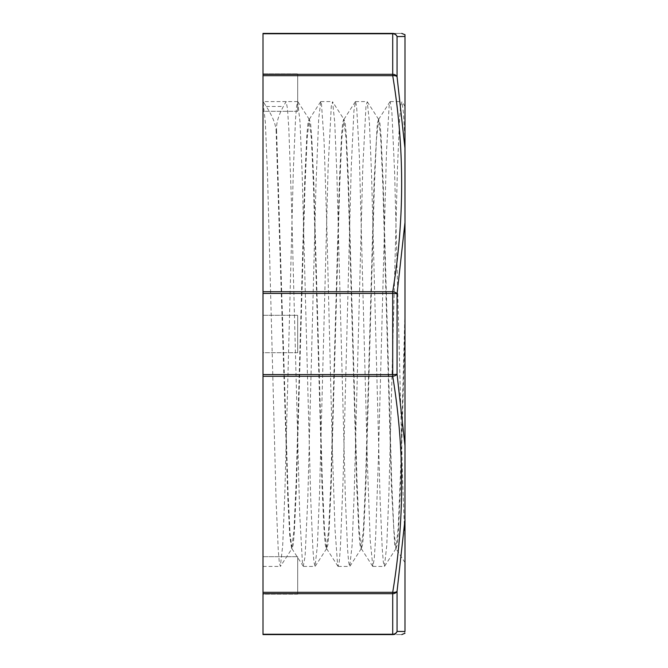 <?xml version="1.0" encoding="UTF-8"?>
<svg xmlns="http://www.w3.org/2000/svg" width="668" height="668" viewBox="0 0 668 668"><rect width="100%" height="100%" fill="white"/><g stroke="black" fill="none" stroke-linecap="round" stroke-linejoin="round"><path stroke-width="0.5" stroke-dasharray="3.34 2.5" d="M404.983 542.182L402.754 484.793L394.613 172.544L391.907 112.758L390.187 101.603L389.194 105.319L386.48 151.97L378.347 460.252L375.633 537.381L374.272 558.607L372.844 566.431L370.206 540.445L367.492 465.646L359.359 156.078L356.645 106.563L355.501 101.603L353.931 110.855L351.218 167.935L343.085 479.799L340.371 547.952L339.269 561.73L338.158 566.414L337.657 565.487L334.952 528.263L332.238 445.08L326.811 225.776L324.097 141.532L321.391 102.822L320.815 101.586L318.678 118.804L315.964 185.687L307.831 497.777L305.117 556.21L303.264 566.239L302.404 562.08L299.69 513.993L291.557 205.043L288.843 129.066L287.482 108.6L286.129 101.586A459.617 202.571 -0 0 0 283.374 106.462C278.406 115.522 276.135 123.43 276.569 130.168L276.109 130.168C275.425 123.446 272.135 115.539 266.24 106.462A509.091 224.373 0 0 0 265.772 105.719A509.091 224.373 0 0 0 263.008 101.586L265.346 122.211L267.492 174.214L276.068 499.831L278.205 549.104L279.274 562.064L280.351 566.397L282.689 545.773L284.835 493.794L293.402 168.169L295.548 118.862L296.617 105.962L297.694 101.594L300.041 122.361L302.186 174.398L310.754 499.873L312.891 549.129L313.96 562.038L315.037 566.431L317.375 545.823L319.521 493.827L328.088 168.177L331.303 105.936L332.58 101.77L334.718 122.252L336.864 174.239L345.431 499.839L347.577 549.138L348.646 562.03L349.715 566.406L352.069 545.639L354.207 493.602L362.774 168.127L365.989 105.953L367.258 101.736L369.404 122.16L371.542 174.148L380.117 499.823L382.263 549.113L383.332 562.064L384.401 566.389L386.747 545.714L388.893 493.719L397.46 168.152L399.606 118.854L400.675 105.97L401.952 101.736L403.464 112.834L404.983 140.422M404.983 477.77L404.983 190.23L404.983 477.77M276.569 130.185L288.083 493.268L289.995 532.822L291.916 548.628L293.21 544.787L294.279 532.864L296.425 487.381L304.984 186.606L307.13 138.443L309.267 119.355L310.553 123.204L311.622 135.136L313.76 180.569L322.327 481.185L324.464 529.407L326.602 548.645L327.896 544.771L328.965 532.88L331.111 487.398L339.67 186.706L341.807 138.535L343.945 119.372L345.239 123.196L346.308 135.145L348.454 180.619L357.013 481.361L359.15 529.54L361.296 548.662L362.582 544.779L363.651 532.872L365.788 487.423L374.347 186.823L376.485 138.61L378.631 119.372L379.925 123.213L380.994 135.128L383.131 180.619L391.699 481.386L393.836 529.549L395.982 548.637L397.293 544.587L398.395 532.012L400.591 484.292L404.983 329.499M297.694 101.586L263.008 101.586L263.008 566.414L263.008 101.586M276.109 130.185L287.791 497.602L289.737 535.594L291.682 548.804L294.037 529.507L296.174 481.344L304.742 180.611L306.879 135.12L307.948 123.221L309.025 119.196L311.388 138.618L313.526 186.84L322.085 487.431L324.222 532.872L325.291 544.779L326.368 548.829L328.723 529.549L330.86 481.377L339.428 180.619L341.565 135.153L342.634 123.196L343.703 119.205L346.066 138.526L348.203 186.689L356.77 487.398L358.908 532.88L359.977 544.779L361.046 548.812L363.417 529.382L365.555 481.16L374.113 180.569L377.32 123.213L378.606 119.347L380.743 138.435L382.889 186.606L391.448 487.381L394.663 544.804L395.957 548.62L398.211 527.52L400.466 474.514L404.983 311.547M404.942 148.054L397.059 76.762A4.626 2.288 -9.1 0 0 392.709 75.693L263.008 75.693L263.008 33.4M263.008 75.693L263.008 291.707L392.709 291.707A4.626 2.288 -170.9 0 1 397.059 293.828A4.626 0.576 0 0 0 392.709 293.444L392.709 291.707C404.633 219.705 404.633 147.695 392.709 75.693L392.709 33.759L263.008 33.759M404.942 445.573L397.059 374.172A4.626 2.288 -9.1 0 1 392.709 376.293L263.008 376.293L263.008 291.707M263.008 376.293L263.008 592.307L392.709 592.307A4.626 2.288 -170.9 0 0 397.059 591.238A4.626 3.682 0 0 1 392.709 593.685L392.709 592.307C404.633 520.305 404.633 448.295 392.709 376.293L392.709 293.444L263.008 293.444M263.008 634.6L263.008 592.307M263.008 111.322L263.008 73.864L263.008 111.322L263.008 73.864L263.008 111.322L297.694 111.322L297.694 73.864L297.694 111.322L297.694 73.864L297.694 111.322L263.008 111.322M263.008 594.136L263.008 556.678L263.008 594.136L263.008 556.678L263.008 594.136L297.694 594.136L297.694 556.678L297.694 594.136L297.694 556.678L297.694 594.136L263.008 594.136M263.008 352.729L263.008 315.271L263.008 352.729L263.008 315.271L263.008 352.729L297.694 352.729L297.694 315.271L297.694 352.729L297.694 315.271L297.694 352.729L263.008 352.729M404.983 222.586L404.983 445.414M404.983 445.573L404.983 631.519L397.059 631.41A4.626 4.584 -90 0 1 392.709 634.6C404.624 634.6 404.624 634.6 392.709 634.6M404.942 148.071L404.992 222.419M392.709 33.4C404.624 33.4 404.624 33.4 392.709 33.4A4.626 4.584 -90 0 1 397.059 36.59L404.992 36.481L404.983 148.054M392.709 33.759A4.626 4.258 0 0 1 397.059 36.59L397.059 76.762A4.626 3.682 -0 0 0 392.709 74.315L263.008 74.315M404.992 222.427L397.059 293.828L397.059 374.172A4.626 0.576 0 0 1 392.709 374.556L263.008 374.556M404.992 519.946L397.059 591.238L397.059 631.41A4.626 4.258 180 0 1 392.709 634.241L392.709 593.685L263.008 593.685M266.24 106.462L283.374 106.462M263.008 634.241L392.709 634.241M389.978 101.761L378.631 119.372M372.644 566.272L361.296 548.662M355.292 101.77L343.945 119.372L332.58 101.77M337.95 566.255L326.602 548.645M320.615 101.745L309.267 119.355M303.264 566.239L291.916 548.628L280.552 566.239M404.983 562.606L395.982 548.637M309.251 119.363L297.903 101.753M326.577 548.662L315.229 566.272M361.271 548.645L349.923 566.255M378.606 119.347L367.258 101.736M395.957 548.62L384.609 566.23M404.983 106.446L401.952 101.736M263.209 101.745L265.755 105.694M291.682 548.812L292.141 548.812M326.368 548.812L326.827 548.812M361.046 548.812L361.513 548.812M395.732 548.812L396.199 548.812M309.025 119.188L309.484 119.188M343.703 119.188L344.17 119.188M378.389 119.188L378.856 119.188M263.008 73.864L297.694 73.864L263.008 73.864M263.008 556.678L297.694 556.678L263.008 556.678M263.008 315.271L297.694 315.271L263.008 315.271M263.008 566.414L280.351 566.414M303.472 566.414L315.037 566.414M338.158 566.414L349.715 566.414M372.844 566.414L384.401 566.414M320.815 101.586L332.38 101.586M355.501 101.586L367.058 101.586M390.187 101.586L401.744 101.586"/><path stroke-width="1" d="M404.983 190.23L404.983 106.446L404.983 190.23M404.942 519.946L397.059 591.238A4.626 2.288 -170.9 0 1 392.709 592.307L263.008 592.307L263.008 634.6L392.709 634.6C404.624 634.6 404.624 634.6 392.709 634.6L263.008 634.6M263.008 593.685L392.709 593.685L392.709 634.241A4.626 4.258 -0 0 0 397.059 631.41L397.059 591.238A4.626 3.682 180 0 1 392.709 593.685L392.709 592.307C404.633 520.305 404.633 448.295 392.709 376.293A4.626 2.288 -9.1 0 0 397.059 374.172A4.626 0.576 180 0 1 392.709 374.556L392.709 376.293L263.008 376.293L263.008 592.307M404.992 222.427L397.059 293.828A4.626 2.288 -170.9 0 0 392.709 291.707L263.008 291.707L263.008 376.293M263.008 291.707L263.008 75.693L392.709 75.693A4.626 2.288 -9.1 0 1 397.059 76.762A4.626 3.682 180 0 0 392.709 74.315L392.709 75.693C404.633 147.703 404.633 219.705 392.709 291.707L392.709 374.556L263.008 374.556M263.008 33.4L392.709 33.4C404.624 33.4 404.624 33.4 392.709 33.4L263.008 33.4L263.008 75.693M404.992 445.573L397.059 374.172L397.059 293.828A4.626 0.576 180 0 0 392.709 293.444L263.008 293.444M404.942 519.929L404.992 445.581M392.709 634.6L392.709 634.6A4.626 4.584 -90 0 0 397.059 631.41L404.942 631.519M404.983 631.519L404.992 631.519C404.983 634.041 404.983 634.041 404.983 631.519C404.983 634.041 404.983 634.041 404.983 631.519L404.983 519.946M404.942 148.054L397.059 76.762L397.059 36.59A4.626 4.258 180 0 0 392.709 33.759L392.709 33.4A4.626 4.584 -90 0 1 397.059 36.59L404.942 36.481C404.967 33.993 404.983 33.985 404.992 36.481L404.942 36.481C404.967 33.993 404.983 33.985 404.992 36.481L404.983 148.054M404.992 222.419L404.942 148.071M404.983 445.414L404.983 222.586M392.709 634.241L263.008 634.241M263.008 33.759L392.709 33.759L392.709 74.315L263.008 74.315M404.975 34.744L401.719 33.4M404.983 633.256L401.719 634.6"/></g></svg>
